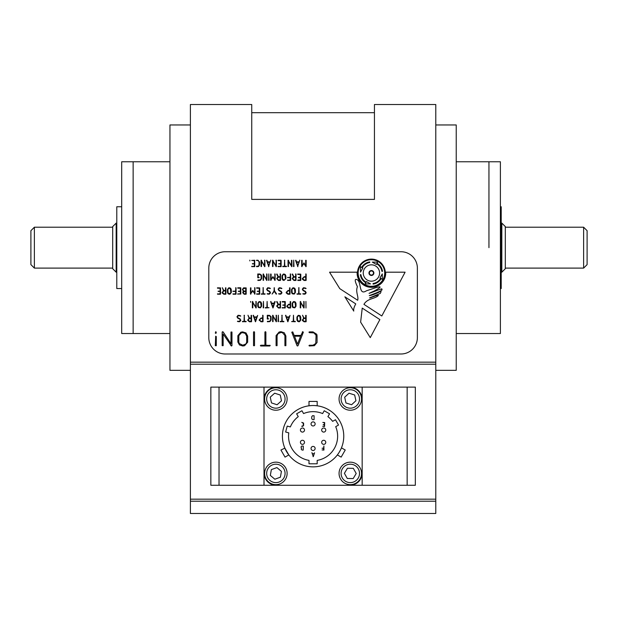 <?xml version="1.0" encoding="UTF-8"?>
<svg xmlns="http://www.w3.org/2000/svg" width="618" height="618" viewBox="0 0 618 618"><rect width="100%" height="100%" fill="white"/><g stroke="black" fill="none" stroke-linecap="round" stroke-linejoin="round"><path stroke-width="0.93" d="M374.438 199.39L251.742 199.39L251.742 104.512L190.398 104.512L190.398 362.163L435.783 362.163L435.783 104.512L374.438 104.512L374.438 199.39M374.438 112.692L251.742 112.692M488.946 247.656L488.946 161.769L488.946 247.656M435.783 124.96L456.231 124.96L456.231 370.344L435.783 370.344M190.398 370.344L169.95 370.344L169.95 124.96L190.398 124.96M169.95 161.769L121.692 161.769L121.692 333.535L133.14 333.535L133.14 161.769L133.14 333.535L169.95 333.535M456.231 333.535L500.395 333.535L500.395 161.769L456.231 161.769M587.1 230.684L587.1 264.628L583.624 268.104L583.624 227.208L587.1 230.684M505.308 238.254L505.308 268.714L501.831 272.19L501.831 223.113L505.308 226.59L505.308 238.254M116.169 272.19L112.692 268.714L112.692 226.59L116.169 223.113L116.169 272.19L116.787 272.19M34.376 227.208L30.9 230.684L30.9 264.628L34.376 268.104L34.376 227.208L112.692 227.208M500.395 206.76L501.213 206.76L501.213 288.552L500.395 288.552M121.692 288.552L116.787 288.552L116.787 206.76L121.692 206.76M435.783 499.174L190.398 499.174L190.398 362.163L435.783 362.163L435.783 364.211L190.398 364.211L435.783 364.211L435.783 499.174L190.398 499.174L190.398 501.213L435.783 501.213L435.783 513.488L190.398 513.488L190.398 501.213L435.783 501.213L435.783 499.174M314.099 415.775L314.099 419.622L312.893 419.715L311.766 418.85L311.688 416.841L312.53 415.705L314.099 415.775A20.448 20.448 0 0 0 312.422 415.752M313.048 456.64A20.448 20.448 0 0 0 313.295 456.64L311.897 452.639L312.345 453.705L313.998 453.705L314.577 452.778L313.295 456.632M281.175 291.317L281.916 292.978L280.842 294.153L278.571 293.844L280.325 293.782L281.499 292.638L281.175 291.812L278.903 290.622L278.092 289.239L279.212 287.749L281.901 288.459L279.606 288.135L278.54 289.286L278.957 290.166L281.175 291.317L281.947 292.654L280.842 294.153L279.382 294.114L278.571 293.844L279.081 293.589M289.85 294.23L287.926 294.23L286.157 292.345L288.065 290.46L289.564 290.46L289.564 287.834L290.012 287.841L290.012 294.075L287.926 294.23L286.265 292.955L286.157 292.345L288.065 290.46M292.183 293.751L291.534 292.407L291.534 289.525L292.723 287.911L293.45 287.772L294.74 288.251L295.389 289.711L295.389 292.476L294.191 294.091L292.183 293.751L291.534 292.407L291.534 289.525L292.723 287.911L294.74 288.251L295.389 289.711L295.389 292.476L294.191 294.091L292.183 293.751M305.377 291.317L306.119 292.978L305.045 294.153L302.774 293.844L304.527 293.782L305.701 292.638L305.377 291.812L303.106 290.622L302.295 289.239L303.415 287.749L306.103 288.459L303.809 288.135L302.743 289.286L303.16 290.166L305.377 291.317L306.149 292.654L305.045 294.153L303.585 294.114L302.774 293.844L303.284 293.589M256.014 307.996L252.816 302.503L252.816 307.849L252.368 307.841L252.368 301.615L255.775 306.984L255.991 301.453L255.883 307.949M258.386 307.517L257.745 306.18L257.745 303.299L258.934 301.684L259.66 301.545L260.95 302.024L261.599 303.477L261.599 306.242L260.402 307.857L258.386 307.517L257.745 306.18L257.745 303.299L258.934 301.684L260.95 302.024L261.599 303.477L261.599 306.242L260.402 307.857L258.386 307.517M285.107 307.996L282.148 307.764L284.813 307.548L284.813 305.307L282.835 305.13L284.813 304.859L284.813 301.993L282.302 301.993L282.233 301.576L285.114 301.545L285.261 307.841L282.302 307.988L282.31 307.548M290.483 307.996L288.552 307.996L286.783 306.119L288.691 304.234L290.19 304.234L290.19 301.607L290.638 301.615L290.638 307.849L288.552 307.996L286.891 306.729L286.783 306.119L288.691 304.234M292.808 307.517L292.167 306.18L292.167 303.299L293.349 301.684L294.075 301.545L295.373 302.024L296.022 303.477L296.022 306.242L294.825 307.857L292.808 307.517L292.167 306.18L292.167 303.299L293.349 301.684L295.373 302.024L296.022 303.477L296.022 306.242L294.825 307.857L292.808 307.517M305.98 307.996L305.918 301.453L305.98 307.996M246.026 321.321L246.018 321.769L242.38 321.584L244.033 321.321L244.257 315.226L244.481 321.321L246.18 321.484L242.534 321.762L242.542 321.321M268.807 266.682L266.528 260.371L266.906 260.248L267.439 261.847L270.081 261.847L270.777 260.139L268.583 266.582M288.042 260.302L291.449 265.678L291.449 260.294L291.897 260.302L291.742 266.675L288.49 261.19L288.49 266.536L288.042 266.528L288.042 260.302M297.853 266.682L295.574 260.371L295.952 260.248L296.486 261.847L299.12 261.847L299.823 260.139L297.629 266.582M261.429 275.118L261.599 278.695L260.402 280.309L257.891 280.448L257.891 280.008L259.838 280.008L261.051 279.089L261.151 275.775L260.209 274.539L258.193 274.454L258.193 277.32L259.228 277.544L257.899 277.768L257.745 274.075L259.83 274.006L261.429 275.118L261.599 275.937L261.599 278.695L260.402 280.309L257.891 280.448L257.891 280.008M280.348 280.456L278.424 280.456L276.655 278.548L278 276.748L276.655 274.168L277.034 274.006L278.363 276.694L280.062 276.694L280.286 273.913L280.51 280.309L278.424 280.456L276.655 278.548M298.486 277.32L300.325 277.32L300.325 274.454L297.814 274.454L297.745 274.037L300.773 274.153L300.773 280.302L297.806 280.448L297.814 280.008L300.325 280.008L300.325 277.768L298.479 277.768L298.486 277.32L298.479 277.768M237.691 287.988L240.804 287.918L240.804 294.068L237.691 293.99L240.356 293.782L240.356 291.534L238.378 291.356L240.356 291.086L240.356 288.22L237.845 288.22L237.775 287.803L240.657 287.772L240.804 294.068M254.516 287.834L254.964 287.841L254.964 294.075L252.723 291.039L250.483 294.06L250.483 287.834L250.931 287.841L250.931 293.272L252.762 290.429L254.516 293.272L254.74 287.687L254.585 294.114M266.891 307.548L267.115 301.453L267.339 307.548L269.039 307.71L265.392 307.988L265.4 307.548L266.891 307.548M280.348 307.996L278.424 307.996L276.655 306.088L278 304.288L276.655 301.708L277.034 301.545L278.363 304.234L280.062 304.234L280.286 301.453L280.51 307.849L278.424 307.996L276.655 306.088M262.874 321.769L260.943 321.769L259.181 319.892L261.082 318L262.588 318L262.804 315.226L263.036 321.615L260.943 321.769M244.612 345.701L242.766 346.003L239.483 344.952L237.853 342.032L237.853 335.721L240.873 332.19L242.712 331.889L246.003 332.932L247.656 336.122L247.656 342.171L244.612 345.701L242.766 346.003L239.483 344.952L237.853 342.032L237.853 335.721L240.873 332.19L242.712 331.889L246.003 332.932L247.656 336.122L247.656 342.171M297.652 346.003L297.073 345.779L291.773 332.198L292.754 331.912L294.129 335.412L300.943 335.412L302.743 331.688L303.314 332.26L298.061 345.655L297.073 345.779M225.161 251.742A16.362 16.362 0 0 0 208.799 268.104L208.799 337.629A16.362 16.362 0 0 0 225.161 353.99L401.02 353.99A16.362 16.362 0 0 0 417.374 337.629L417.374 268.104A16.362 16.362 0 0 0 401.02 251.742L225.161 251.742M305.701 260.294L306.149 260.302L305.956 266.682L303.909 263.5L301.692 266.582L301.669 260.294L302.117 260.302L302.117 265.732L303.948 262.889L305.701 265.732L305.701 260.294L306.149 260.302L306.149 266.536L303.909 263.5M254.631 266.682L251.673 266.451L254.338 266.234L254.338 263.994L252.36 263.816L254.338 263.546L254.338 260.68L251.673 260.448L254.639 260.232L254.786 266.528L251.82 266.675L251.827 266.234M339.792 288.66L357.675 300.286C358.842 296.393 355.335 292.337 357.413 286.682C354.871 281.337 354.577 278.919 356.54 279.444C361.97 280.951 358.193 296.176 366.443 290.792L375.605 287.756C381.947 285.91 381.553 286.961 374.423 290.893L369.085 293.341C373.28 292.121 384.025 287.409 381.515 289.34C385.462 289.927 367.2 296.269 369.44 295.613C371.48 295.358 374.662 294.222 379.004 292.214C381.213 290.553 381.615 290.97 380.224 293.45L369.664 297.837C368.761 298.733 378.061 294.462 378.363 295.466C374.856 299.12 367.463 298.162 363.948 304.365L381.8 315.968L405.107 272.19L385.709 272.19A14.314 14.314 0 0 1 371.418 287.324A14.314 14.314 0 0 1 357.127 272.19L329.548 272.19L339.792 288.66L329.548 272.19L357.127 272.19A14.314 14.314 0 0 0 371.418 287.324A14.314 14.314 0 0 0 385.709 272.19L405.107 272.19L381.8 315.968L363.948 304.365M357.513 273.009A13.905 13.905 0 0 0 378.37 285.053A13.905 13.905 0 0 0 378.37 260.966A13.905 13.905 0 0 0 357.513 273.009M355.767 303.901L344.875 296.818L353.759 311.093C353.372 309.379 354.044 306.976 355.767 303.901L344.875 296.818L353.759 311.093C353.372 309.379 354.044 306.976 355.767 303.901M360.626 322.125L370.267 337.629L379.877 319.576L362.233 308.104L360.626 322.125L370.267 337.629L379.877 319.576L362.233 308.104M252.492 263.994L252.507 263.546M251.673 260.448L254.786 260.379M264.713 266.682L261.507 261.19L261.507 266.536L261.059 266.528L261.059 260.302L264.465 265.678L264.682 260.139L264.581 266.636M276.184 266.682L272.986 261.19L272.986 266.536L272.538 266.528L272.538 260.302L275.937 265.678L276.161 260.139L276.053 266.636M286.358 266.234L286.35 266.682L282.72 266.505L284.365 266.234L284.589 260.139L284.813 266.234L286.52 266.397L282.866 266.675L282.882 266.234M293.959 266.536L293.511 266.543L293.728 260.139L293.959 266.536L293.511 266.543L293.728 260.139L293.959 266.536M302.032 266.613L301.669 260.294L302.117 260.302M266.767 280.456L263.569 274.964L263.569 280.309L263.121 280.302L263.121 274.068L266.528 279.444L266.744 273.913L266.636 280.41M274.686 274.06L275.134 274.068L275.134 280.309L272.893 277.273L270.653 280.286L270.653 274.06L271.101 274.068L271.101 279.506L272.932 276.655L274.686 279.506L274.902 273.913L274.755 280.348M283.971 280.456L282.681 279.977L282.04 278.641L282.04 275.752L283.222 274.137L283.948 274.006L285.238 274.485L285.887 275.937L285.887 278.703L283.971 280.456L282.681 279.977L282.04 278.641L282.04 275.752L283.222 274.137L283.948 274.006L285.238 274.485L285.887 275.937L285.887 278.703L283.971 280.456M295.875 280.448L293.929 280.456L292.167 278.548L293.511 276.748L292.167 274.168L292.538 274.006L293.867 276.694L295.574 276.694L295.79 273.913L296.022 280.309L293.929 280.456L292.167 278.548M306.01 280.448L304.064 280.456L302.295 278.579L304.195 276.694L305.701 276.694L305.918 273.913L306.01 280.448M225.779 294.214L223.832 294.23L222.171 292.94L223.415 290.514L222.333 287.687L223.77 290.46L225.477 290.46L225.477 287.834L225.925 287.841L225.779 294.214M235.914 294.214L232.94 293.99L235.605 293.782L235.605 291.534L232.94 291.31L235.605 291.086L235.821 287.687L235.914 294.214M246.041 294.214L244.141 294.23L242.735 292.677L243.477 291.325L242.418 289.463L243.585 287.834L246.18 287.918L246.041 294.214M259.575 294.214L256.601 293.99L259.266 293.782L259.266 291.534L257.289 291.356L259.266 291.086L259.266 288.22L256.756 288.22L256.756 287.772L259.714 287.918L259.575 294.214M269.703 291.317L270.445 292.978L269.371 294.153L267.1 293.844L268.853 293.782L270.027 292.638L269.695 291.812L267.424 290.622L266.621 289.239L267.741 287.749L270.421 288.459L268.135 288.135L267.069 289.286L267.486 290.166L269.703 291.317L270.475 292.654L269.371 294.153L267.903 294.114L267.1 293.844L267.609 293.589M278.903 290.622L278.092 289.239L279.212 287.749L280.981 287.949L281.901 288.459L281.375 288.621M303.106 290.622L302.295 289.239L303.415 287.749L305.184 287.949L306.103 288.459L305.578 288.621M252.816 307.849L252.368 307.841L252.368 301.615M252.561 301.453L253.001 302.017M255.775 301.607L256.223 301.615L256.223 307.841M263.662 307.849L263.214 307.857L263.43 301.453L263.662 307.849L263.214 307.857L263.43 301.453L263.662 307.849M273.086 307.841L270.846 301.453L271.565 303.16L274.207 303.16L274.755 301.545L275.134 301.669L273.086 307.841M282.974 305.307L282.982 304.859M282.156 301.793L285.261 301.692L285.261 307.841M244.033 315.381L244.481 315.381M255.605 321.607L253.365 315.226L254.083 316.926L256.725 316.926L257.652 315.435L255.605 321.607M270.931 316.424L271.101 320.008L269.904 321.623L267.393 321.762L267.393 321.321L269.34 321.321L270.553 320.402L270.653 317.088L269.711 315.852L267.694 315.759L267.694 318.633L268.73 318.857L267.401 319.081L267.246 315.381L269.332 315.311L270.931 316.424L271.101 317.25L271.101 320.008L269.904 321.623L267.393 321.762L267.393 321.321M278.54 321.615L278.092 321.63L278.309 315.226L278.54 321.615L278.092 321.63L278.309 315.226L278.54 321.615M287.965 321.607L285.725 315.226L286.443 316.926L289.085 316.926L290.012 315.435L287.965 321.607M298.849 321.769L297.559 321.29L296.918 319.954L296.918 317.065L298.1 315.45L298.826 315.311L300.124 315.79L300.773 317.25L300.773 320.016L299.575 321.63L298.849 321.769L297.559 321.29L296.918 319.954L296.918 317.065L298.1 315.45L298.826 315.311L300.124 315.79L300.773 317.25L300.773 320.016L299.575 321.63L298.849 321.769M215.945 333.396L215.303 333.079L215.767 331.688L216.285 332.306L215.945 333.396M231.433 346.003L223.144 333.99L223.144 345.678L222.163 345.655L222.163 332.036L223.16 331.936L230.985 343.793L230.985 332.02L231.966 332.036L231.966 345.655L231.433 346.003L230.753 345.416M254.516 345.678L253.534 345.694L253.534 332.02L254.013 331.688L254.516 332.036L254.516 345.678L253.534 345.694L253.534 332.02L254.013 331.688L254.516 332.036L254.516 345.678M277.065 345.678L276.084 345.655L276.084 335.582L279.12 332.013L280.966 331.688L284.241 332.754L285.887 335.999L285.887 345.678L284.913 345.694L284.913 335.504L282.441 332.7L280.997 332.476L278.092 333.581L277.065 335.744L277.065 345.678L276.084 345.655L276.084 335.582L279.12 332.013L280.966 331.688L284.241 332.754L285.887 335.999L285.887 345.678L284.913 345.694M309.386 332.669L308.977 332.268L309.355 331.889L312.986 331.889L316.779 334.299L317.065 335.829L317.065 342.496L314.423 345.663L309.355 345.987L308.977 345.593L309.386 345.223L313.002 345.223L315.775 343.515L316.084 335.296L313.905 332.878L309.386 332.669L309.193 331.943L312.986 331.889L316.779 334.299L317.065 335.829L317.065 342.496L314.423 345.663L309.355 345.987L308.977 345.593L309.386 345.223M291.773 332.198L292.754 331.912M302.356 331.889L303.345 332.16M269.803 345.223L270.205 345.501L269.772 346.003L260.363 345.678L260.804 345.223L264.913 345.223L264.913 332.036L265.4 331.688L265.887 332.036L265.887 345.223L270.205 345.501L269.772 346.003L260.742 345.987L260.363 345.678L260.804 345.223M216.285 345.701L215.303 345.678L215.674 336.215L216.285 336.555L216.285 345.701M306.01 321.762L304.064 321.769L302.395 320.479L303.639 318.054L302.557 315.226L303.994 318L305.701 318L305.701 315.373L306.149 315.381L306.01 321.762M295.296 321.739L291.596 321.584L293.241 321.321L293.465 315.226L293.689 321.321L295.234 321.321L295.296 321.739M283.762 321.321L283.755 321.769L280.116 321.584L281.769 321.321L281.993 315.226L282.217 321.321L283.917 321.484L280.271 321.762L280.286 321.321M276.269 321.769L273.071 316.277L273.071 321.623L272.623 321.607L272.623 315.381L276.03 320.757L276.246 315.226L276.138 321.723M259.282 320.495L259.181 319.892L261.082 318M262.588 315.373L263.036 315.381L263.036 321.615M251.418 321.762L249.471 321.769L247.81 320.479L249.046 318.054L247.965 315.226L249.409 318L251.109 318L251.109 315.373L251.557 315.381L251.418 321.762M240.031 318.857L240.773 320.518L239.699 321.692L237.428 321.391L239.181 321.321L240.356 320.178L240.031 319.359L237.76 318.162L236.949 316.779L238.069 315.288L240.757 315.999L238.463 315.674L237.397 316.833L237.814 317.714L240.031 318.857L240.804 320.194L239.699 321.692L238.239 321.654L237.428 321.391L237.938 321.128M303.878 307.996L300.68 302.503L300.68 307.849L300.232 307.841L300.232 301.615L303.639 306.984L303.855 301.453L303.747 307.949M290.19 301.607L290.638 301.615L290.638 307.849M280.062 301.607L280.51 301.615L280.51 307.849M250.692 302.248L250.607 301.453L250.692 302.248M300.611 293.782L300.603 294.23L296.972 294.044L298.618 293.782L298.842 287.687L299.066 293.782L300.773 293.944L297.119 294.214L297.134 293.782M289.564 287.834L290.012 287.841L290.012 294.075M276.555 293.959L276.176 294.114L274.322 291.348L272.09 294.068L274.06 290.931L274.222 287.772L274.508 290.939L276.555 293.959L276.176 294.114M264.937 293.782L264.929 294.23L261.298 294.044L262.944 293.782L263.168 287.687L263.392 293.782L265.091 293.944L261.445 294.214L261.46 293.782M250.846 294.153L250.483 287.834L250.931 287.841M250.931 293.272L252.901 290.537M237.837 294.214L237.845 293.782M238.509 291.534L238.517 291.086M229.378 294.23L228.088 293.751L227.447 292.407L227.447 289.525L228.637 287.911L229.363 287.772L230.653 288.251L231.302 289.711L231.302 292.476L230.105 294.091L229.378 294.23L228.088 293.751L227.447 292.407L227.447 289.525L228.637 287.911L229.363 287.772L230.653 288.251L231.302 289.711L231.302 292.476L230.105 294.091L229.378 294.23M220.41 294.214L217.436 293.99L220.093 293.782L220.093 291.534L218.115 291.356L220.093 291.086L220.093 288.22L217.59 288.22L217.513 287.803L220.541 287.918L220.41 294.214M300.634 280.448L297.806 280.448L297.814 280.008M297.66 274.222L300.773 274.153L300.773 280.302M290.499 280.448L287.532 280.224L290.19 280.008L290.19 277.768L287.532 277.536L290.19 277.32L290.414 273.913L290.638 280.302L287.679 280.448L287.687 280.008M280.062 274.068L280.51 274.068L280.51 280.309M269.039 280.309L268.591 280.317L268.807 273.913L269.039 280.309L268.591 280.317L268.807 273.913L269.039 280.309M259.228 277.544L257.745 277.613L257.93 273.913M288.49 266.536L288.042 266.528M288.189 260.155L288.676 260.703M291.449 265.678L291.449 260.294L291.897 260.302L291.897 266.528M281.005 266.675L278.03 266.451L280.688 266.234L280.688 263.994L278.71 263.816L280.688 263.546L280.688 260.68L278.185 260.68L278.108 260.263L280.989 260.232L281.136 266.528L278.177 266.675L278.185 266.234M256.416 260.448L257.961 260.232L259.537 262.032L259.537 265.083L258.517 266.528L256.563 266.675L256.57 266.234L257.93 266.234L258.973 265.485L259.089 261.839L258.27 260.773L256.501 260.263L257.961 260.232L259.537 262.032L259.537 265.083L258.517 266.528L256.563 266.675L256.57 266.234M249.881 260.943L249.803 260.139L249.881 260.943M251.395 321.769L249.471 321.769L247.702 319.861M251.109 315.373L251.557 315.381L251.557 321.615M268.73 318.857L267.246 318.927L267.432 315.226M287.81 321.769L285.531 315.458L285.91 315.327M230.985 332.02L231.966 332.036L231.966 345.655M222.673 331.688L223.809 332.917M223.144 345.678L222.163 345.655L222.163 332.036M264.913 332.036L265.887 332.036M302.743 278.587L304.064 280.008L305.701 280.008L305.701 277.142L304.071 277.142L302.743 278.587M222.519 292.36L223.84 293.782L225.477 293.782L225.477 290.908L223.847 290.908L222.519 292.36M227.895 289.548L228.081 293.04L229.919 293.681L230.854 292.453L230.298 288.536L228.83 288.32L227.895 289.548M267.602 262.295L268.768 265.825L269.942 262.295L267.602 262.295M296.64 262.295L297.814 265.825L298.988 262.295L296.64 262.295M277.103 278.587L278.424 280.008L280.062 280.008L280.062 277.142L278.44 277.142L277.103 278.587M282.488 275.775L282.665 279.274L284.512 279.908L285.439 278.679L284.89 274.771L283.415 274.546L282.488 275.775M292.615 278.587L293.936 280.008L295.574 280.008L295.574 277.142L293.944 277.142L292.615 278.587M305.987 321.769L304.064 321.769L302.295 319.861M305.701 315.373L306.149 315.381L306.149 321.615M302.743 319.9L304.064 321.321L305.701 321.321L305.701 318.448L304.071 318.448L302.743 319.9M235.898 294.23L233.086 294.214L233.094 293.782M235.605 287.834L236.053 287.841L236.053 294.068M233.086 291.534L233.094 291.086M305.987 280.456L304.064 280.456L302.395 279.189L302.295 278.579L304.195 276.694M305.701 274.068L306.149 274.068L306.149 280.309M271.016 280.379L270.653 274.06L271.101 274.068M266.528 274.06L266.976 274.068L266.976 280.302M263.322 273.913L263.755 274.469M263.569 280.309L263.121 280.302L263.121 274.068M284.365 260.302L284.813 260.302M275.937 260.294L276.385 260.302L276.385 266.528M272.731 260.139L273.171 260.703M272.986 266.536L272.538 266.528L272.538 260.302M264.465 260.294L264.913 260.302L264.913 266.528M261.26 260.139L261.7 260.703M261.507 266.536L261.059 266.528L261.059 260.302M380.626 278.309A10.63 10.63 0 0 1 373.087 283.5L373.087 284.125A11.248 11.248 0 0 0 381.159 278.61L382.31 279.282L382.31 273.905L379.985 277.938L380.626 278.309M376.702 263.793A10.63 10.63 0 0 1 381.901 271.333L382.519 271.333A11.248 11.248 0 0 0 377.011 263.26L377.675 262.109L372.306 262.109L376.331 264.434L376.702 263.793M362.194 267.718A10.63 10.63 0 0 1 369.734 262.519L369.734 261.901A11.248 11.248 0 0 0 361.661 267.409L360.503 266.744L360.503 272.113L362.836 268.088L362.194 267.718M366.111 282.225A10.63 10.63 0 0 1 360.92 274.686L360.294 274.686A11.248 11.248 0 0 0 365.81 282.758L365.138 283.917L370.514 283.917L366.482 281.584L366.111 282.225M358.131 273.009A13.295 13.295 0 0 0 378.061 284.519A13.295 13.295 0 0 0 378.061 261.499A13.295 13.295 0 0 0 358.131 273.009M379.599 273.009A8.181 8.181 0 0 1 367.331 280.093A8.181 8.181 0 0 1 367.331 265.925A8.181 8.181 0 0 1 379.599 273.009M360.92 274.686L360.294 274.686M365.138 283.917L370.514 283.917L366.482 281.584M369.734 262.519L369.734 261.901M360.503 266.744L360.503 272.113L362.836 268.088M381.901 271.333L382.519 271.333M377.675 262.109L372.306 262.109L376.331 264.434M373.087 283.5L373.087 284.125M382.31 279.282L382.31 273.905L379.985 277.938M278.03 260.448L281.136 260.379L281.136 266.528M278.849 263.994L278.857 263.546M290.19 274.06L290.638 274.068L290.638 280.302M287.671 277.768L287.687 277.32M295.574 274.068L296.022 274.068L296.022 280.309M220.387 294.23L217.582 294.214L217.59 293.782M217.436 287.988L220.541 287.918L220.541 294.068M218.254 291.534L218.262 291.086M225.763 294.23L223.832 294.23L222.071 292.322M225.477 287.834L225.925 287.841L225.925 294.075M262.944 287.841L263.392 287.841M274.06 287.918L274.508 287.911M298.618 287.841L299.066 287.841M272.932 307.996L270.653 301.684L271.032 301.553M303.639 301.607L304.087 301.615L304.087 307.841M300.425 301.453L300.866 302.017M300.68 307.849L300.232 307.841L300.232 301.615M237.76 318.162L236.949 316.779L238.069 315.288L239.838 315.497L240.757 315.999L240.232 316.161M254.245 317.374L255.412 320.904L256.586 317.374L254.245 317.374M255.45 321.769L253.171 315.458L253.55 315.327M276.03 315.373L276.478 315.381L276.478 321.607M272.824 315.226L273.256 315.783M273.071 321.623L272.623 321.607L272.623 315.381M281.769 315.381L282.217 315.381M373.875 273.009A2.457 2.457 0 0 1 370.19 275.134A2.457 2.457 0 0 1 370.19 270.885A2.457 2.457 0 0 1 373.875 273.009M373.465 273.009A2.047 2.047 0 0 1 370.398 274.778A2.047 2.047 0 0 1 370.398 271.24A2.047 2.047 0 0 1 373.465 273.009M238.834 335.667L238.834 342.14L239.321 343.562L242.774 345.223L245.941 343.909L246.675 342.225L246.675 336.076L245.207 333.388L242.712 332.669L241.298 332.893L238.834 335.667M294.508 336.2L297.536 344.118L300.58 336.2L294.508 336.2M286.605 317.374L287.772 320.904L288.946 317.374L286.605 317.374M297.366 317.088L297.552 320.587L299.39 321.221L300.325 319.993L299.769 316.076L298.293 315.86L297.366 317.088M292.615 303.314L292.801 306.814L294.639 307.447L295.574 306.219L295.018 302.31L293.542 302.094L292.615 303.314M248.15 319.9L249.479 321.321L251.109 321.321L251.109 318.448L249.487 318.448L248.15 319.9M259.63 319.9L260.95 321.321L262.588 321.321L262.588 318.448L260.958 318.448L259.63 319.9M258.193 303.314L258.378 306.814L260.217 307.447L261.151 306.219L260.595 302.31L259.127 302.094L258.193 303.314M271.727 303.608L272.893 307.138L274.068 303.608L271.727 303.608M277.103 306.126L278.424 307.548L280.062 307.548L280.062 304.682L278.44 304.682L277.103 306.126M287.239 306.126L288.56 307.548L290.19 307.548L290.19 304.682L288.567 304.682L287.239 306.126M242.913 290.182L244.118 291.086L245.732 291.086L245.732 288.22L243.168 288.714L242.913 290.182M243.137 292.677L244.133 293.782L245.732 293.782L245.732 291.534L244.226 291.534L243.137 292.677M286.605 292.36L287.926 293.782L289.564 293.782L289.564 290.908L287.942 290.908L286.605 292.36M291.99 289.548L292.167 293.04L294.006 293.681L294.94 292.453L294.392 288.536L292.917 288.32L291.99 289.548M246.026 294.23L244.141 294.23L242.735 292.677L243.005 291.773M242.418 289.587L243.585 287.834L246.18 287.918L246.18 294.083M259.56 294.23L256.756 294.214L256.756 293.782M256.601 287.988L259.714 287.918L259.714 294.068M257.428 291.534L257.436 291.086M267.424 290.622L266.621 289.239L267.741 287.749L269.502 287.949L270.421 288.459L269.904 288.621M362.163 485.269L362.163 387.115L264.01 387.115L264.01 485.269L407.154 485.269L407.154 387.115L362.163 387.115M407.154 387.115L415.335 387.115L415.335 485.269L407.154 485.269M210.846 387.115L219.027 387.115L219.027 485.269L210.846 485.269L210.846 387.115M219.027 485.269L264.01 485.269M264.01 387.115L219.027 387.115M283.106 464.79A11.248 11.248 0 0 0 264.798 471.449A11.248 11.248 0 0 0 279.715 483.979A11.248 11.248 0 0 0 283.106 464.79A11.248 11.248 0 0 0 264.798 471.449A11.248 11.248 0 0 0 279.715 483.979A11.248 11.248 0 0 0 283.106 464.79M274.848 479.22L280.394 477.204L281.422 471.387L276.903 467.594L271.356 469.61L270.329 475.42L274.848 479.22M350.452 462.164A11.248 11.248 0 0 0 340.495 478.904A11.248 11.248 0 0 0 359.97 479.151A11.248 11.248 0 0 0 350.452 462.164A11.248 11.248 0 0 0 340.495 478.904A11.248 11.248 0 0 0 359.97 479.151A11.248 11.248 0 0 0 350.452 462.164M347.285 478.479L353.195 478.556L356.207 473.481L353.326 468.336L347.424 468.259L344.404 473.326L347.285 478.479M342.689 390.7A11.248 11.248 0 0 0 346.953 409.711A11.248 11.248 0 0 0 361.283 396.517A11.248 11.248 0 0 0 342.689 390.7A11.248 11.248 0 0 0 346.953 409.711A11.248 11.248 0 0 0 361.283 396.517A11.248 11.248 0 0 0 342.689 390.7M351.596 404.736L355.937 400.734L354.647 394.972L349.015 393.21L344.674 397.212L345.964 402.975L351.596 404.736M268.359 390.599A11.248 11.248 0 0 0 272.376 409.664A11.248 11.248 0 0 0 286.876 396.656A11.248 11.248 0 0 0 268.359 390.599A11.248 11.248 0 0 0 272.376 409.664A11.248 11.248 0 0 0 286.876 396.656A11.248 11.248 0 0 0 268.359 390.599M277.088 404.751L281.484 400.804L280.271 395.033L274.655 393.195L270.259 397.142L271.48 402.913L277.088 404.751M288.088 453.96L288.807 454.933L285.029 457.111L280.943 450.028L284.836 448.135M288.807 454.933L284.72 447.849M311.526 405.555L309 405.794L309 401.43L317.181 401.43L317.181 405.794L315.983 405.655M309 405.794L310.197 405.655M314.655 405.555L317.181 405.794M304.234 441.298A2.047 2.047 0 0 0 300.418 442.326A2.047 2.047 0 0 0 302.465 444.373A2.047 2.047 0 0 0 304.234 441.298M302.465 444.373A2.047 2.047 0 0 0 304.512 442.326A2.047 2.047 0 0 0 302.465 440.279A2.047 2.047 0 0 0 300.418 442.326A2.047 2.047 0 0 0 302.465 444.373M313.087 425.964A2.047 2.047 0 0 0 315.134 423.917A2.047 2.047 0 0 0 313.087 421.878A2.047 2.047 0 0 0 311.047 423.917A2.047 2.047 0 0 0 313.087 425.964M321.947 441.298A2.047 2.047 0 0 0 323.716 444.373A2.047 2.047 0 0 0 324.241 440.348A2.047 2.047 0 0 0 321.947 441.298M323.716 444.373A2.047 2.047 0 0 0 325.485 441.298A2.047 2.047 0 0 0 321.947 441.298A2.047 2.047 0 0 0 323.716 444.373M313.087 446.412A2.047 2.047 0 0 0 311.047 448.459A2.047 2.047 0 0 0 313.087 450.507A2.047 2.047 0 0 0 315.134 448.459A2.047 2.047 0 0 0 313.087 446.412M321.947 431.078A2.047 2.047 0 0 0 325.763 430.058A2.047 2.047 0 0 0 323.716 428.011A2.047 2.047 0 0 0 321.947 431.078A2.047 2.047 0 0 0 325.763 430.058A2.047 2.047 0 0 0 323.183 428.081A2.047 2.047 0 0 0 321.947 431.078M304.234 431.078A2.047 2.047 0 0 0 302.465 428.011A2.047 2.047 0 0 0 300.418 430.058A2.047 2.047 0 0 0 304.234 431.078M302.465 432.098A2.047 2.047 0 0 0 304.234 429.031A2.047 2.047 0 0 0 300.696 429.031A2.047 2.047 0 0 0 302.465 432.098M332.639 421.36A24.535 24.535 0 0 0 327.919 416.64L329.548 413.813L324.234 410.746L322.604 413.573A24.535 24.535 0 0 0 303.569 413.573L301.947 410.746L296.632 413.813L298.262 416.64A24.535 24.535 0 0 0 290.367 426.922L287.216 426.08L285.632 432.005L288.776 432.855A24.535 24.535 0 0 0 309 460.387L309 463.794L317.181 463.794L317.181 460.387A24.535 24.535 0 0 0 335.705 426.675L338.533 425.045L335.466 419.73L332.639 421.36M324.574 426.482L322.727 426.343L324.388 426.204L324.388 424.805L323.152 424.697L324.388 424.527L324.388 422.735L322.82 422.449L324.666 422.542L324.574 426.482M302.611 426.397L301.684 426.25L303.284 425.647L303.353 423.369L301.777 422.364L303.569 423.052L303.639 425.4L302.611 426.397M303.214 450.058L302.04 450.058L301.159 449.093L301.623 448.243L300.958 447.084L301.692 446.065L303.314 446.119L303.214 450.058M323.925 450.066L322.078 449.919L323.747 449.788L323.747 448.382L322.078 448.243L323.747 448.104L323.878 445.98L323.925 450.066M313.087 405.516A30.676 30.676 0 0 0 286.528 451.526A30.676 30.676 0 0 0 339.653 451.526A30.676 30.676 0 0 0 313.087 405.516M362.163 399.382A12.267 12.267 0 0 0 349.896 387.115L276.285 387.115A12.267 12.267 0 0 0 264.01 399.382L264.01 472.994A12.267 12.267 0 0 0 276.285 485.269L349.896 485.269A12.267 12.267 0 0 0 362.163 472.994L362.163 399.382M338.085 453.967L338.788 452.932M338.842 452.855L340.394 450.159M339.653 451.526L340.981 448.954M338.834 452.863L337.374 454.933L341.151 457.111L345.238 450.028L341.46 447.849M281.793 466.358A9.2 9.2 0 0 0 266.814 471.804A9.2 9.2 0 0 0 279.019 482.055A9.2 9.2 0 0 0 281.793 466.358M350.421 464.203A9.2 9.2 0 0 0 342.279 477.907A9.2 9.2 0 0 0 358.216 478.108A9.2 9.2 0 0 0 350.421 464.203M344.071 392.206A9.2 9.2 0 0 0 347.563 407.756A9.2 9.2 0 0 0 359.282 396.965A9.2 9.2 0 0 0 344.071 392.206M269.726 392.121A9.2 9.2 0 0 0 273.017 407.718A9.2 9.2 0 0 0 284.875 397.073A9.2 9.2 0 0 0 269.726 392.121M505.308 268.104L583.624 268.104M505.308 227.208L583.624 227.208M501.213 272.19L501.831 272.19M501.213 223.113L501.831 223.113M116.169 223.113L116.787 223.113M34.376 268.104L112.692 268.104"/></g></svg>

